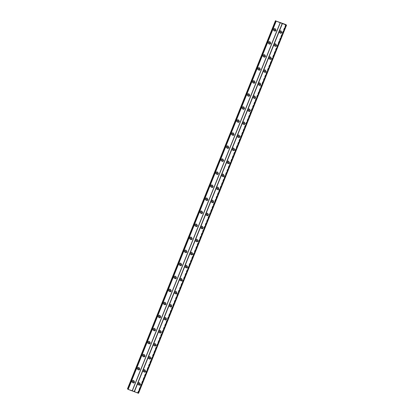 <?xml version="1.0" encoding="UTF-8"?>
<svg xmlns="http://www.w3.org/2000/svg" width="414" height="414" viewBox="0 0 414 414"><rect width="100%" height="100%" fill="white"/><g stroke="black" fill="none" stroke-linecap="round" stroke-linejoin="round"><path stroke-width="0.31" stroke-dasharray="2.07 1.55" d="M138.783 384.72A0.792 0.771 -46.5 0 1 138.462 383.768A0.792 0.771 -46.5 0 1 139.844 383.597M140.061 384.176A1.325 1.283 133.5 0 0 139.766 382.764A1.325 1.283 133.5 0 0 137.65 383.271A1.325 1.283 133.5 0 0 137.945 384.684A1.325 1.283 133.5 0 0 140.061 384.176A1.325 1.283 133.5 0 0 139.766 382.764A1.325 1.283 133.5 0 0 137.65 383.271A1.325 1.283 133.5 0 0 137.945 384.684A1.325 1.283 133.5 0 0 140.061 384.176M144.02 371.684A0.792 0.771 -46.5 0 1 143.705 370.732A0.792 0.771 -46.5 0 1 145.086 370.566M145.298 371.146A1.325 1.283 133.5 0 0 145.003 369.733A1.325 1.283 133.5 0 0 142.887 370.235A1.325 1.283 133.5 0 0 143.187 371.653A1.325 1.283 133.5 0 0 145.298 371.146A1.325 1.283 133.5 0 0 145.003 369.733A1.325 1.283 133.5 0 0 142.887 370.235A1.325 1.283 133.5 0 0 143.182 371.648A1.325 1.283 133.5 0 0 145.298 371.146M149.257 358.653A0.792 0.771 -46.5 0 1 148.942 357.701A0.792 0.771 -46.5 0 1 150.323 357.53M150.541 358.115A1.325 1.283 133.5 0 0 150.246 356.702A1.325 1.283 133.5 0 0 148.129 357.204A1.325 1.283 133.5 0 0 148.424 358.617A1.325 1.283 133.5 0 0 150.541 358.115A1.325 1.283 133.5 0 0 150.241 356.697A1.325 1.283 133.5 0 0 148.129 357.204A1.325 1.283 133.5 0 0 148.424 358.617A1.325 1.283 133.5 0 0 150.536 358.115M154.5 345.623A0.792 0.771 -46.5 0 1 154.179 344.671A0.792 0.771 -46.5 0 1 155.56 344.5M155.778 345.085A1.325 1.283 133.5 0 0 155.483 343.667A1.325 1.283 133.5 0 0 153.366 344.174A1.325 1.283 133.5 0 0 153.661 345.586A1.325 1.283 133.5 0 0 155.778 345.085M155.778 345.079A1.325 1.283 133.5 0 0 155.483 343.667A1.325 1.283 133.5 0 0 153.366 344.174A1.325 1.283 133.5 0 0 153.661 345.586A1.325 1.283 133.5 0 0 155.778 345.079M159.737 332.592A0.792 0.771 -46.5 0 1 159.421 331.64A0.792 0.771 -46.5 0 1 160.803 331.469M161.015 332.049A1.325 1.283 133.5 0 0 160.72 330.636A1.325 1.283 133.5 0 0 158.603 331.143A1.325 1.283 133.5 0 0 158.898 332.556A1.325 1.283 133.5 0 0 161.015 332.049A1.325 1.283 133.5 0 0 160.72 330.636A1.325 1.283 133.5 0 0 158.603 331.143A1.325 1.283 133.5 0 0 158.898 332.556A1.325 1.283 133.5 0 0 161.015 332.049M164.974 319.561A0.792 0.771 -46.5 0 1 164.658 318.604A0.792 0.771 -46.5 0 1 166.04 318.438M166.257 319.018A1.325 1.283 133.5 0 0 165.957 317.605A1.325 1.283 133.5 0 0 163.846 318.112A1.325 1.283 133.5 0 0 164.141 319.525A1.325 1.283 133.5 0 0 166.257 319.018A1.325 1.283 133.5 0 0 165.957 317.605A1.325 1.283 133.5 0 0 163.846 318.107A1.325 1.283 133.5 0 0 164.141 319.525A1.325 1.283 133.5 0 0 166.252 319.018M170.216 306.526A0.792 0.771 -46.5 0 1 169.895 305.573A0.792 0.771 -46.5 0 1 171.277 305.408M171.494 305.987A1.325 1.283 133.5 0 0 171.199 304.575A1.325 1.283 133.5 0 0 169.083 305.077A1.325 1.283 133.5 0 0 169.378 306.489A1.325 1.283 133.5 0 0 171.494 305.987A1.325 1.283 133.5 0 0 171.199 304.575A1.325 1.283 133.5 0 0 169.083 305.077A1.325 1.283 133.5 0 0 169.378 306.489A1.325 1.283 133.5 0 0 171.494 305.987M175.453 293.495A0.792 0.771 -46.5 0 1 175.138 292.543A0.792 0.771 -46.5 0 1 176.519 292.372M176.731 292.957A1.325 1.283 133.5 0 0 176.436 291.539A1.325 1.283 133.5 0 0 174.32 292.046A1.325 1.283 133.5 0 0 174.615 293.459A1.325 1.283 133.5 0 0 176.731 292.957A1.325 1.283 133.5 0 0 176.436 291.539A1.325 1.283 133.5 0 0 174.32 292.046A1.325 1.283 133.5 0 0 174.615 293.459A1.325 1.283 133.5 0 0 176.731 292.957M180.69 280.464A0.792 0.771 -46.5 0 1 180.375 279.512A0.792 0.771 -46.5 0 1 181.756 279.341M181.969 279.921A1.325 1.283 133.5 0 0 181.674 278.508A1.325 1.283 133.5 0 0 179.562 279.015A1.325 1.283 133.5 0 0 179.857 280.428A1.325 1.283 133.5 0 0 181.969 279.921A1.325 1.283 133.5 0 0 181.674 278.508A1.325 1.283 133.5 0 0 179.562 279.015A1.325 1.283 133.5 0 0 179.857 280.428A1.325 1.283 133.5 0 0 181.969 279.921M185.933 267.434A0.792 0.771 -46.5 0 1 185.612 266.481A0.792 0.771 -46.5 0 1 186.993 266.311M187.211 266.89A1.325 1.283 133.5 0 0 186.916 265.477A1.325 1.283 133.5 0 0 184.799 265.985A1.325 1.283 133.5 0 0 185.094 267.397A1.325 1.283 133.5 0 0 187.211 266.89A1.325 1.283 133.5 0 0 186.916 265.477A1.325 1.283 133.5 0 0 184.799 265.985A1.325 1.283 133.5 0 0 185.094 267.397A1.325 1.283 133.5 0 0 187.211 266.89M191.17 254.398A0.792 0.771 -46.5 0 1 190.854 253.446A0.792 0.771 -46.5 0 1 192.231 253.28M192.448 253.86A1.325 1.283 133.5 0 0 192.153 252.447A1.325 1.283 133.5 0 0 190.036 252.949A1.325 1.283 133.5 0 0 190.331 254.367A1.325 1.283 133.5 0 0 192.448 253.86A1.325 1.283 133.5 0 0 192.153 252.447A1.325 1.283 133.5 0 0 190.036 252.949A1.325 1.283 133.5 0 0 190.331 254.362A1.325 1.283 133.5 0 0 192.448 253.86M196.407 241.367A0.792 0.771 -46.5 0 1 196.091 240.415A0.792 0.771 -46.5 0 1 197.473 240.244M197.685 240.829A1.325 1.283 133.5 0 0 197.39 239.416A1.325 1.283 133.5 0 0 195.279 239.918A1.325 1.283 133.5 0 0 195.574 241.331A1.325 1.283 133.5 0 0 197.685 240.829A1.325 1.283 133.5 0 0 197.39 239.411A1.325 1.283 133.5 0 0 195.279 239.918A1.325 1.283 133.5 0 0 195.574 241.331A1.325 1.283 133.5 0 0 197.685 240.829M201.644 228.337A0.792 0.771 -46.5 0 1 201.328 227.384A0.792 0.771 -46.5 0 1 202.71 227.214M202.927 227.798A1.325 1.283 133.5 0 0 202.632 226.38A1.325 1.283 133.5 0 0 200.516 226.888A1.325 1.283 133.5 0 0 200.811 228.3A1.325 1.283 133.5 0 0 202.927 227.798A1.325 1.283 133.5 0 0 202.632 226.38A1.325 1.283 133.5 0 0 200.516 226.888A1.325 1.283 133.5 0 0 200.811 228.3A1.325 1.283 133.5 0 0 202.927 227.793M206.886 215.306A0.792 0.771 -46.5 0 1 206.57 214.354A0.792 0.771 -46.5 0 1 207.947 214.183M208.164 214.762A1.325 1.283 133.5 0 0 207.869 213.35A1.325 1.283 133.5 0 0 205.753 213.857A1.325 1.283 133.5 0 0 206.048 215.27A1.325 1.283 133.5 0 0 208.164 214.762A1.325 1.283 133.5 0 0 207.869 213.35A1.325 1.283 133.5 0 0 205.753 213.857A1.325 1.283 133.5 0 0 206.048 215.27A1.325 1.283 133.5 0 0 208.164 214.762M212.123 202.275A0.792 0.771 -46.5 0 1 211.808 201.318A0.792 0.771 -46.5 0 1 213.189 201.152M213.401 201.732A1.325 1.283 133.5 0 0 213.106 200.319A1.325 1.283 133.5 0 0 210.995 200.826A1.325 1.283 133.5 0 0 211.29 202.239A1.325 1.283 133.5 0 0 213.401 201.732A1.325 1.283 133.5 0 0 213.106 200.319A1.325 1.283 133.5 0 0 210.995 200.821A1.325 1.283 133.5 0 0 211.29 202.239A1.325 1.283 133.5 0 0 213.401 201.732M217.36 189.239A0.792 0.771 -46.5 0 1 217.045 188.287A0.792 0.771 -46.5 0 1 218.426 188.122M218.644 188.701A1.325 1.283 133.5 0 0 218.349 187.288A1.325 1.283 133.5 0 0 216.232 187.79A1.325 1.283 133.5 0 0 216.527 189.203A1.325 1.283 133.5 0 0 218.644 188.701A1.325 1.283 133.5 0 0 218.349 187.288A1.325 1.283 133.5 0 0 216.232 187.79A1.325 1.283 133.5 0 0 216.527 189.203A1.325 1.283 133.5 0 0 218.644 188.701M222.603 176.209A0.792 0.771 -46.5 0 1 222.287 175.257A0.792 0.771 -46.5 0 1 223.663 175.086M223.881 175.671A1.325 1.283 133.5 0 0 223.586 174.253A1.325 1.283 133.5 0 0 221.469 174.76A1.325 1.283 133.5 0 0 221.764 176.173A1.325 1.283 133.5 0 0 223.881 175.671A1.325 1.283 133.5 0 0 223.586 174.253A1.325 1.283 133.5 0 0 221.469 174.76A1.325 1.283 133.5 0 0 221.764 176.173A1.325 1.283 133.5 0 0 223.881 175.671M227.84 163.178A0.792 0.771 -46.5 0 1 227.524 162.226A0.792 0.771 -46.5 0 1 228.906 162.055M229.118 162.635A1.325 1.283 133.5 0 0 228.823 161.222A1.325 1.283 133.5 0 0 226.712 161.729A1.325 1.283 133.5 0 0 227.007 163.142A1.325 1.283 133.5 0 0 229.118 162.635A1.325 1.283 133.5 0 0 228.823 161.222A1.325 1.283 133.5 0 0 226.706 161.729A1.325 1.283 133.5 0 0 227.001 163.142A1.325 1.283 133.5 0 0 229.118 162.635M233.077 150.147A0.792 0.771 -46.5 0 1 232.761 149.195A0.792 0.771 -46.5 0 1 234.143 149.024M234.36 149.604A1.325 1.283 133.5 0 0 234.065 148.191A1.325 1.283 133.5 0 0 231.949 148.698A1.325 1.283 133.5 0 0 232.244 150.111A1.325 1.283 133.5 0 0 234.36 149.604A1.325 1.283 133.5 0 0 234.065 148.191A1.325 1.283 133.5 0 0 231.949 148.698A1.325 1.283 133.5 0 0 232.244 150.111A1.325 1.283 133.5 0 0 234.36 149.604M238.319 137.112A0.792 0.771 -46.5 0 1 238.003 136.159A0.792 0.771 -46.5 0 1 239.38 135.994M239.597 136.573A1.325 1.283 133.5 0 0 239.302 135.161A1.325 1.283 133.5 0 0 237.186 135.663A1.325 1.283 133.5 0 0 237.481 137.081A1.325 1.283 133.5 0 0 239.597 136.573A1.325 1.283 133.5 0 0 239.302 135.161A1.325 1.283 133.5 0 0 237.186 135.663A1.325 1.283 133.5 0 0 237.481 137.075A1.325 1.283 133.5 0 0 239.597 136.573M243.556 124.081A0.792 0.771 -46.5 0 1 243.241 123.129A0.792 0.771 -46.5 0 1 244.622 122.958M244.834 123.543A1.325 1.283 133.5 0 0 244.539 122.13A1.325 1.283 133.5 0 0 242.428 122.632A1.325 1.283 133.5 0 0 242.723 124.045A1.325 1.283 133.5 0 0 244.834 123.543A1.325 1.283 133.5 0 0 244.539 122.125A1.325 1.283 133.5 0 0 242.423 122.632A1.325 1.283 133.5 0 0 242.718 124.045A1.325 1.283 133.5 0 0 244.834 123.543M248.793 111.05A0.792 0.771 -46.5 0 1 248.478 110.098A0.792 0.771 -46.5 0 1 249.859 109.927M250.077 110.512A1.325 1.283 133.5 0 0 249.782 109.094A1.325 1.283 133.5 0 0 247.665 109.601A1.325 1.283 133.5 0 0 247.96 111.014A1.325 1.283 133.5 0 0 250.077 110.512A1.325 1.283 133.5 0 0 249.777 109.094A1.325 1.283 133.5 0 0 247.665 109.601A1.325 1.283 133.5 0 0 247.96 111.014A1.325 1.283 133.5 0 0 250.072 110.507M254.036 98.02A0.792 0.771 -46.5 0 1 253.715 97.067A0.792 0.771 -46.5 0 1 255.096 96.897M255.314 97.476A1.325 1.283 133.5 0 0 255.019 96.064A1.325 1.283 133.5 0 0 252.902 96.571A1.325 1.283 133.5 0 0 253.197 97.983A1.325 1.283 133.5 0 0 255.314 97.476A1.325 1.283 133.5 0 0 255.019 96.064A1.325 1.283 133.5 0 0 252.902 96.571A1.325 1.283 133.5 0 0 253.197 97.983A1.325 1.283 133.5 0 0 255.314 97.476M259.273 84.989A0.792 0.771 -46.5 0 1 258.957 84.032A0.792 0.771 -46.5 0 1 260.339 83.866M260.551 84.446A1.325 1.283 133.5 0 0 260.256 83.033A1.325 1.283 133.5 0 0 258.145 83.54A1.325 1.283 133.5 0 0 258.439 84.953A1.325 1.283 133.5 0 0 260.551 84.446A1.325 1.283 133.5 0 0 260.256 83.033A1.325 1.283 133.5 0 0 258.139 83.535A1.325 1.283 133.5 0 0 258.434 84.953A1.325 1.283 133.5 0 0 260.551 84.446M264.51 71.953A0.792 0.771 -46.5 0 1 264.194 71.001A0.792 0.771 -46.5 0 1 265.576 70.835M265.793 71.415A1.325 1.283 133.5 0 0 265.498 70.002A1.325 1.283 133.5 0 0 263.382 70.504A1.325 1.283 133.5 0 0 263.677 71.917A1.325 1.283 133.5 0 0 265.793 71.415A1.325 1.283 133.5 0 0 265.493 70.002A1.325 1.283 133.5 0 0 263.382 70.504A1.325 1.283 133.5 0 0 263.677 71.917A1.325 1.283 133.5 0 0 265.788 71.415M269.752 58.923A0.792 0.771 -46.5 0 1 269.431 57.97A0.792 0.771 -46.5 0 1 270.813 57.8M271.03 58.384A1.325 1.283 133.5 0 0 270.735 56.966A1.325 1.283 133.5 0 0 268.619 57.474A1.325 1.283 133.5 0 0 268.914 58.886A1.325 1.283 133.5 0 0 271.03 58.384A1.325 1.283 133.5 0 0 270.735 56.966A1.325 1.283 133.5 0 0 268.619 57.474A1.325 1.283 133.5 0 0 268.914 58.886A1.325 1.283 133.5 0 0 271.03 58.384M274.989 45.892A0.792 0.771 -46.5 0 1 274.673 44.94A0.792 0.771 -46.5 0 1 276.055 44.769M276.267 45.349A1.325 1.283 133.5 0 0 275.972 43.936A1.325 1.283 133.5 0 0 273.856 44.443A1.325 1.283 133.5 0 0 274.151 45.856A1.325 1.283 133.5 0 0 276.267 45.349A1.325 1.283 133.5 0 0 275.972 43.936A1.325 1.283 133.5 0 0 273.856 44.443A1.325 1.283 133.5 0 0 274.151 45.856A1.325 1.283 133.5 0 0 276.267 45.349M280.226 32.861A0.792 0.771 -46.5 0 1 279.911 31.909A0.792 0.771 -46.5 0 1 281.292 31.738M281.51 32.318A1.325 1.283 133.5 0 0 281.215 30.905A1.325 1.283 133.5 0 0 279.098 31.412A1.325 1.283 133.5 0 0 279.393 32.825A1.325 1.283 133.5 0 0 281.51 32.318M281.504 32.318A1.325 1.283 133.5 0 0 281.209 30.905A1.325 1.283 133.5 0 0 279.098 31.412A1.325 1.283 133.5 0 0 279.393 32.825A1.325 1.283 133.5 0 0 281.504 32.318M132.998 382.536A0.792 0.771 -46.5 0 1 132.682 381.584A0.792 0.771 -46.5 0 1 134.064 381.413M134.276 381.998A1.325 1.283 133.5 0 0 133.981 380.585A1.325 1.283 133.5 0 0 131.864 381.087A1.325 1.283 133.5 0 0 132.159 382.5A1.325 1.283 133.5 0 0 134.276 381.998A1.325 1.283 133.5 0 0 133.981 380.58A1.325 1.283 133.5 0 0 131.864 381.087A1.325 1.283 133.5 0 0 132.159 382.5A1.325 1.283 133.5 0 0 134.276 381.998M138.235 369.505A0.792 0.771 -46.5 0 1 137.919 368.553A0.792 0.771 -46.5 0 1 139.301 368.382M139.513 368.967A1.325 1.283 133.5 0 0 139.218 367.549A1.325 1.283 133.5 0 0 137.106 368.056A1.325 1.283 133.5 0 0 137.401 369.469A1.325 1.283 133.5 0 0 139.513 368.967M139.513 368.962A1.325 1.283 133.5 0 0 139.218 367.549A1.325 1.283 133.5 0 0 137.106 368.056A1.325 1.283 133.5 0 0 137.401 369.469A1.325 1.283 133.5 0 0 139.513 368.962M143.477 356.475A0.792 0.771 -46.5 0 1 143.156 355.522A0.792 0.771 -46.5 0 1 144.538 355.352M144.755 355.931A1.325 1.283 133.5 0 0 144.46 354.519A1.325 1.283 133.5 0 0 142.344 355.026A1.325 1.283 133.5 0 0 142.639 356.438A1.325 1.283 133.5 0 0 144.755 355.931A1.325 1.283 133.5 0 0 144.46 354.519A1.325 1.283 133.5 0 0 142.344 355.026A1.325 1.283 133.5 0 0 142.639 356.438A1.325 1.283 133.5 0 0 144.755 355.931M148.714 343.444A0.792 0.771 -46.5 0 1 148.398 342.492A0.792 0.771 -46.5 0 1 149.775 342.321M149.992 342.901A1.325 1.283 133.5 0 0 149.697 341.488A1.325 1.283 133.5 0 0 147.581 341.995A1.325 1.283 133.5 0 0 147.876 343.408A1.325 1.283 133.5 0 0 149.992 342.901A1.325 1.283 133.5 0 0 149.697 341.488A1.325 1.283 133.5 0 0 147.581 341.99A1.325 1.283 133.5 0 0 147.876 343.408A1.325 1.283 133.5 0 0 149.992 342.901M153.951 330.408A0.792 0.771 -46.5 0 1 153.635 329.456A0.792 0.771 -46.5 0 1 155.017 329.29M155.229 329.87A1.325 1.283 133.5 0 0 154.934 328.457A1.325 1.283 133.5 0 0 152.823 328.959A1.325 1.283 133.5 0 0 153.118 330.377A1.325 1.283 133.5 0 0 155.229 329.87A1.325 1.283 133.5 0 0 154.934 328.457A1.325 1.283 133.5 0 0 152.823 328.959A1.325 1.283 133.5 0 0 153.118 330.372A1.325 1.283 133.5 0 0 155.229 329.87M159.188 317.378A0.792 0.771 -46.5 0 1 158.872 316.425A0.792 0.771 -46.5 0 1 160.254 316.255M160.472 316.839A1.325 1.283 133.5 0 0 160.177 315.427A1.325 1.283 133.5 0 0 158.06 315.929A1.325 1.283 133.5 0 0 158.355 317.341A1.325 1.283 133.5 0 0 160.472 316.839A1.325 1.283 133.5 0 0 160.177 315.421A1.325 1.283 133.5 0 0 158.06 315.929A1.325 1.283 133.5 0 0 158.355 317.341A1.325 1.283 133.5 0 0 160.472 316.839M164.43 304.347A0.792 0.771 -46.5 0 1 164.115 303.395A0.792 0.771 -46.5 0 1 165.491 303.224M165.709 303.804A1.325 1.283 133.5 0 0 165.414 302.391A1.325 1.283 133.5 0 0 163.297 302.898A1.325 1.283 133.5 0 0 163.592 304.311A1.325 1.283 133.5 0 0 165.709 303.804A1.325 1.283 133.5 0 0 165.414 302.391A1.325 1.283 133.5 0 0 163.297 302.898A1.325 1.283 133.5 0 0 163.592 304.311A1.325 1.283 133.5 0 0 165.709 303.804M169.668 291.316A0.792 0.771 -46.5 0 1 169.352 290.364A0.792 0.771 -46.5 0 1 170.734 290.193M170.946 290.773A1.325 1.283 133.5 0 0 170.651 289.36A1.325 1.283 133.5 0 0 168.539 289.867A1.325 1.283 133.5 0 0 168.834 291.28A1.325 1.283 133.5 0 0 170.946 290.773A1.325 1.283 133.5 0 0 170.651 289.36A1.325 1.283 133.5 0 0 168.539 289.867A1.325 1.283 133.5 0 0 168.834 291.28A1.325 1.283 133.5 0 0 170.946 290.773M174.905 278.286A0.792 0.771 -46.5 0 1 174.589 277.328A0.792 0.771 -46.5 0 1 175.971 277.163M176.188 277.742A1.325 1.283 133.5 0 0 175.893 276.329A1.325 1.283 133.5 0 0 173.776 276.831A1.325 1.283 133.5 0 0 174.071 278.249A1.325 1.283 133.5 0 0 176.188 277.742A1.325 1.283 133.5 0 0 175.893 276.329A1.325 1.283 133.5 0 0 173.776 276.831A1.325 1.283 133.5 0 0 174.071 278.249A1.325 1.283 133.5 0 0 176.188 277.742M180.147 265.25A0.792 0.771 -46.5 0 1 179.831 264.298A0.792 0.771 -46.5 0 1 181.208 264.127M181.425 264.712A1.325 1.283 133.5 0 0 181.13 263.299A1.325 1.283 133.5 0 0 179.014 263.801A1.325 1.283 133.5 0 0 179.309 265.214A1.325 1.283 133.5 0 0 181.425 264.712A1.325 1.283 133.5 0 0 181.13 263.294A1.325 1.283 133.5 0 0 179.014 263.801A1.325 1.283 133.5 0 0 179.309 265.214A1.325 1.283 133.5 0 0 181.425 264.712M185.384 252.219A0.792 0.771 -46.5 0 1 185.068 251.267A0.792 0.771 -46.5 0 1 186.45 251.096M186.662 251.681A1.325 1.283 133.5 0 0 186.367 250.263A1.325 1.283 133.5 0 0 184.256 250.77A1.325 1.283 133.5 0 0 184.551 252.183A1.325 1.283 133.5 0 0 186.662 251.681A1.325 1.283 133.5 0 0 186.367 250.263A1.325 1.283 133.5 0 0 184.251 250.77A1.325 1.283 133.5 0 0 184.546 252.183A1.325 1.283 133.5 0 0 186.662 251.676M190.621 239.188A0.792 0.771 -46.5 0 1 190.305 238.236A0.792 0.771 -46.5 0 1 191.687 238.066M191.905 238.645A1.325 1.283 133.5 0 0 191.61 237.232A1.325 1.283 133.5 0 0 189.493 237.739A1.325 1.283 133.5 0 0 189.788 239.152A1.325 1.283 133.5 0 0 191.905 238.645A1.325 1.283 133.5 0 0 191.61 237.232A1.325 1.283 133.5 0 0 189.493 237.739A1.325 1.283 133.5 0 0 189.788 239.152A1.325 1.283 133.5 0 0 191.905 238.645M195.863 226.158A0.792 0.771 -46.5 0 1 195.548 225.206A0.792 0.771 -46.5 0 1 196.924 225.035M197.142 225.614A1.325 1.283 133.5 0 0 196.847 224.202A1.325 1.283 133.5 0 0 194.73 224.709A1.325 1.283 133.5 0 0 195.025 226.122A1.325 1.283 133.5 0 0 197.142 225.614A1.325 1.283 133.5 0 0 196.847 224.202A1.325 1.283 133.5 0 0 194.73 224.704A1.325 1.283 133.5 0 0 195.025 226.122A1.325 1.283 133.5 0 0 197.142 225.614M201.1 213.122A0.792 0.771 -46.5 0 1 200.785 212.17A0.792 0.771 -46.5 0 1 202.167 212.004M202.379 212.584A1.325 1.283 133.5 0 0 202.084 211.171A1.325 1.283 133.5 0 0 199.972 211.673A1.325 1.283 133.5 0 0 200.267 213.091A1.325 1.283 133.5 0 0 202.379 212.584A1.325 1.283 133.5 0 0 202.084 211.171A1.325 1.283 133.5 0 0 199.967 211.673A1.325 1.283 133.5 0 0 200.262 213.086A1.325 1.283 133.5 0 0 202.379 212.584M206.338 200.091A0.792 0.771 -46.5 0 1 206.022 199.139A0.792 0.771 -46.5 0 1 207.404 198.968M207.621 199.553A1.325 1.283 133.5 0 0 207.326 198.14A1.325 1.283 133.5 0 0 205.209 198.642A1.325 1.283 133.5 0 0 205.504 200.055A1.325 1.283 133.5 0 0 207.621 199.553A1.325 1.283 133.5 0 0 207.321 198.135A1.325 1.283 133.5 0 0 205.209 198.642A1.325 1.283 133.5 0 0 205.504 200.055A1.325 1.283 133.5 0 0 207.616 199.553M211.58 187.061A0.792 0.771 -46.5 0 1 211.259 186.109A0.792 0.771 -46.5 0 1 212.641 185.938M212.858 186.517A1.325 1.283 133.5 0 0 212.563 185.105A1.325 1.283 133.5 0 0 210.447 185.612A1.325 1.283 133.5 0 0 210.742 187.024A1.325 1.283 133.5 0 0 212.858 186.517A1.325 1.283 133.5 0 0 212.563 185.105A1.325 1.283 133.5 0 0 210.447 185.612A1.325 1.283 133.5 0 0 210.742 187.024A1.325 1.283 133.5 0 0 212.858 186.517M216.817 174.03A0.792 0.771 -46.5 0 1 216.501 173.078A0.792 0.771 -46.5 0 1 217.883 172.907M218.095 173.487A1.325 1.283 133.5 0 0 217.8 172.074A1.325 1.283 133.5 0 0 215.689 172.581A1.325 1.283 133.5 0 0 215.984 173.994A1.325 1.283 133.5 0 0 218.095 173.487A1.325 1.283 133.5 0 0 217.8 172.074A1.325 1.283 133.5 0 0 215.684 172.581A1.325 1.283 133.5 0 0 215.979 173.994A1.325 1.283 133.5 0 0 218.095 173.487M222.054 160.999A0.792 0.771 -46.5 0 1 221.738 160.042A0.792 0.771 -46.5 0 1 223.12 159.876M223.337 160.456A1.325 1.283 133.5 0 0 223.042 159.043A1.325 1.283 133.5 0 0 220.926 159.545A1.325 1.283 133.5 0 0 221.221 160.963A1.325 1.283 133.5 0 0 223.337 160.456A1.325 1.283 133.5 0 0 223.037 159.043A1.325 1.283 133.5 0 0 220.926 159.545A1.325 1.283 133.5 0 0 221.221 160.963A1.325 1.283 133.5 0 0 223.332 160.456M227.296 147.964A0.792 0.771 -46.5 0 1 226.975 147.011A0.792 0.771 -46.5 0 1 228.357 146.841M228.575 147.425A1.325 1.283 133.5 0 0 228.28 146.013A1.325 1.283 133.5 0 0 226.163 146.515A1.325 1.283 133.5 0 0 226.458 147.927A1.325 1.283 133.5 0 0 228.575 147.425A1.325 1.283 133.5 0 0 228.28 146.013A1.325 1.283 133.5 0 0 226.163 146.515A1.325 1.283 133.5 0 0 226.458 147.927A1.325 1.283 133.5 0 0 228.575 147.425M232.533 134.933A0.792 0.771 -46.5 0 1 232.218 133.981A0.792 0.771 -46.5 0 1 233.599 133.81M233.812 134.395A1.325 1.283 133.5 0 0 233.517 132.977A1.325 1.283 133.5 0 0 231.4 133.484A1.325 1.283 133.5 0 0 231.695 134.897A1.325 1.283 133.5 0 0 233.812 134.395A1.325 1.283 133.5 0 0 233.517 132.977A1.325 1.283 133.5 0 0 231.4 133.484A1.325 1.283 133.5 0 0 231.695 134.897A1.325 1.283 133.5 0 0 233.812 134.39M237.771 121.902A0.792 0.771 -46.5 0 1 237.455 120.95A0.792 0.771 -46.5 0 1 238.837 120.779M239.054 121.359A1.325 1.283 133.5 0 0 238.759 119.946A1.325 1.283 133.5 0 0 236.642 120.453A1.325 1.283 133.5 0 0 236.937 121.866A1.325 1.283 133.5 0 0 239.054 121.359A1.325 1.283 133.5 0 0 238.754 119.946A1.325 1.283 133.5 0 0 236.642 120.453A1.325 1.283 133.5 0 0 236.937 121.866A1.325 1.283 133.5 0 0 239.049 121.359M243.013 108.872A0.792 0.771 -46.5 0 1 242.692 107.919A0.792 0.771 -46.5 0 1 244.074 107.749M244.291 108.328A1.325 1.283 133.5 0 0 243.996 106.915A1.325 1.283 133.5 0 0 241.879 107.423A1.325 1.283 133.5 0 0 242.174 108.835A1.325 1.283 133.5 0 0 244.291 108.328A1.325 1.283 133.5 0 0 243.996 106.915A1.325 1.283 133.5 0 0 241.879 107.417A1.325 1.283 133.5 0 0 242.174 108.835A1.325 1.283 133.5 0 0 244.291 108.328M248.25 95.836A0.792 0.771 -46.5 0 1 247.934 94.884A0.792 0.771 -46.5 0 1 249.316 94.718M249.528 95.298A1.325 1.283 133.5 0 0 249.233 93.885A1.325 1.283 133.5 0 0 247.117 94.387A1.325 1.283 133.5 0 0 247.412 95.805A1.325 1.283 133.5 0 0 249.528 95.298A1.325 1.283 133.5 0 0 249.233 93.885A1.325 1.283 133.5 0 0 247.117 94.387A1.325 1.283 133.5 0 0 247.412 95.8A1.325 1.283 133.5 0 0 249.528 95.298M253.487 82.805A0.792 0.771 -46.5 0 1 253.171 81.853A0.792 0.771 -46.5 0 1 254.553 81.682M254.765 82.267A1.325 1.283 133.5 0 0 254.47 80.854A1.325 1.283 133.5 0 0 252.359 81.356A1.325 1.283 133.5 0 0 252.654 82.769A1.325 1.283 133.5 0 0 254.765 82.267A1.325 1.283 133.5 0 0 254.47 80.849A1.325 1.283 133.5 0 0 252.359 81.356A1.325 1.283 133.5 0 0 252.654 82.769A1.325 1.283 133.5 0 0 254.765 82.267M258.729 69.775A0.792 0.771 -46.5 0 1 258.408 68.822A0.792 0.771 -46.5 0 1 259.79 68.652M260.008 69.231A1.325 1.283 133.5 0 0 259.713 67.818A1.325 1.283 133.5 0 0 257.596 68.326A1.325 1.283 133.5 0 0 257.891 69.738A1.325 1.283 133.5 0 0 260.008 69.231A1.325 1.283 133.5 0 0 259.713 67.818A1.325 1.283 133.5 0 0 257.596 68.326A1.325 1.283 133.5 0 0 257.891 69.738A1.325 1.283 133.5 0 0 260.008 69.231M263.966 56.744A0.792 0.771 -46.5 0 1 263.651 55.792A0.792 0.771 -46.5 0 1 265.027 55.621M265.245 56.2A1.325 1.283 133.5 0 0 264.95 54.788A1.325 1.283 133.5 0 0 262.833 55.295A1.325 1.283 133.5 0 0 263.128 56.708A1.325 1.283 133.5 0 0 265.245 56.2A1.325 1.283 133.5 0 0 264.95 54.788A1.325 1.283 133.5 0 0 262.833 55.295A1.325 1.283 133.5 0 0 263.128 56.708A1.325 1.283 133.5 0 0 265.245 56.2M269.204 43.713A0.792 0.771 -46.5 0 1 268.888 42.756A0.792 0.771 -46.5 0 1 270.27 42.59M270.482 43.17A1.325 1.283 133.5 0 0 270.187 41.757A1.325 1.283 133.5 0 0 268.075 42.259A1.325 1.283 133.5 0 0 268.37 43.677A1.325 1.283 133.5 0 0 270.482 43.17A1.325 1.283 133.5 0 0 270.187 41.757A1.325 1.283 133.5 0 0 268.075 42.259A1.325 1.283 133.5 0 0 268.37 43.677A1.325 1.283 133.5 0 0 270.482 43.17M274.441 30.677A0.792 0.771 -46.5 0 1 274.125 29.725A0.792 0.771 -46.5 0 1 275.507 29.554M275.724 30.139A1.325 1.283 133.5 0 0 275.429 28.726A1.325 1.283 133.5 0 0 273.312 29.228A1.325 1.283 133.5 0 0 273.607 30.641A1.325 1.283 133.5 0 0 275.724 30.139A1.325 1.283 133.5 0 0 275.429 28.726A1.325 1.283 133.5 0 0 273.312 29.228A1.325 1.283 133.5 0 0 273.607 30.641A1.325 1.283 133.5 0 0 275.724 30.139M273.644 29.544A1.325 1.283 -46.5 0 1 275.76 29.037A1.325 1.283 -46.5 0 1 276.055 30.455A1.325 1.283 -46.5 0 1 273.939 30.957A1.325 1.283 -46.5 0 1 273.644 29.544M273.344 29.259A1.325 1.283 -46.5 0 1 275.46 28.752A1.325 1.283 -46.5 0 1 275.755 30.17A1.325 1.283 -46.5 0 1 273.638 30.672A1.325 1.283 -46.5 0 1 273.344 29.259M268.407 42.575A1.325 1.283 -46.5 0 1 270.523 42.073A1.325 1.283 -46.5 0 1 270.818 43.486A1.325 1.283 -46.5 0 1 268.702 43.993A1.325 1.283 -46.5 0 1 268.407 42.575M268.106 42.29A1.325 1.283 -46.5 0 1 270.218 41.788A1.325 1.283 -46.5 0 1 270.513 43.201A1.325 1.283 -46.5 0 1 268.401 43.703A1.325 1.283 -46.5 0 1 268.106 42.29M263.169 55.611A1.325 1.283 -46.5 0 1 265.281 55.103A1.325 1.283 -46.5 0 1 265.576 56.516A1.325 1.283 -46.5 0 1 263.464 57.023A1.325 1.283 -46.5 0 1 263.169 55.611M262.864 55.321A1.325 1.283 -46.5 0 1 264.981 54.819A1.325 1.283 -46.5 0 1 265.276 56.232A1.325 1.283 -46.5 0 1 263.159 56.739A1.325 1.283 -46.5 0 1 262.864 55.321M257.927 68.641A1.325 1.283 -46.5 0 1 260.044 68.134A1.325 1.283 -46.5 0 1 260.339 69.547A1.325 1.283 -46.5 0 1 258.222 70.054A1.325 1.283 -46.5 0 1 257.927 68.641M257.627 68.357A1.325 1.283 -46.5 0 1 259.744 67.849A1.325 1.283 -46.5 0 1 260.039 69.262A1.325 1.283 -46.5 0 1 257.922 69.769A1.325 1.283 -46.5 0 1 257.627 68.357M252.69 81.672A1.325 1.283 -46.5 0 1 254.807 81.165A1.325 1.283 -46.5 0 1 255.102 82.583A1.325 1.283 -46.5 0 1 252.985 83.085A1.325 1.283 -46.5 0 1 252.69 81.672M252.39 81.387A1.325 1.283 -46.5 0 1 254.506 80.88A1.325 1.283 -46.5 0 1 254.801 82.293A1.325 1.283 -46.5 0 1 252.685 82.8A1.325 1.283 -46.5 0 1 252.39 81.387M247.453 94.702A1.325 1.283 -46.5 0 1 249.564 94.201A1.325 1.283 -46.5 0 1 249.859 95.613A1.325 1.283 -46.5 0 1 247.748 96.115A1.325 1.283 -46.5 0 1 247.453 94.702M247.148 94.418A1.325 1.283 -46.5 0 1 249.264 93.911A1.325 1.283 -46.5 0 1 249.559 95.329A1.325 1.283 -46.5 0 1 247.443 95.831A1.325 1.283 -46.5 0 1 247.148 94.418M242.211 107.733A1.325 1.283 -46.5 0 1 244.327 107.231A1.325 1.283 -46.5 0 1 244.622 108.644A1.325 1.283 -46.5 0 1 242.506 109.151A1.325 1.283 -46.5 0 1 242.211 107.733M241.911 107.449A1.325 1.283 -46.5 0 1 244.027 106.947A1.325 1.283 -46.5 0 1 244.322 108.359A1.325 1.283 -46.5 0 1 242.206 108.866A1.325 1.283 -46.5 0 1 241.911 107.449M236.974 120.769A1.325 1.283 -46.5 0 1 239.09 120.262A1.325 1.283 -46.5 0 1 239.385 121.675A1.325 1.283 -46.5 0 1 237.269 122.182A1.325 1.283 -46.5 0 1 236.974 120.769M236.673 120.484A1.325 1.283 -46.5 0 1 238.79 119.977A1.325 1.283 -46.5 0 1 239.085 121.39A1.325 1.283 -46.5 0 1 236.968 121.897A1.325 1.283 -46.5 0 1 236.673 120.484M231.736 133.8A1.325 1.283 -46.5 0 1 233.848 133.292A1.325 1.283 -46.5 0 1 234.143 134.705A1.325 1.283 -46.5 0 1 232.031 135.212A1.325 1.283 -46.5 0 1 231.736 133.8M231.436 133.515A1.325 1.283 -46.5 0 1 233.548 133.008A1.325 1.283 -46.5 0 1 233.843 134.421A1.325 1.283 -46.5 0 1 231.731 134.928A1.325 1.283 -46.5 0 1 231.436 133.515M226.494 146.83A1.325 1.283 -46.5 0 1 228.611 146.323A1.325 1.283 -46.5 0 1 228.906 147.741A1.325 1.283 -46.5 0 1 226.789 148.243A1.325 1.283 -46.5 0 1 226.494 146.83M226.194 146.546A1.325 1.283 -46.5 0 1 228.311 146.038A1.325 1.283 -46.5 0 1 228.606 147.456A1.325 1.283 -46.5 0 1 226.489 147.958A1.325 1.283 -46.5 0 1 226.194 146.546M221.257 159.861A1.325 1.283 -46.5 0 1 223.374 159.359A1.325 1.283 -46.5 0 1 223.669 160.772A1.325 1.283 -46.5 0 1 221.552 161.279A1.325 1.283 -46.5 0 1 221.257 159.861M220.957 159.576A1.325 1.283 -46.5 0 1 223.074 159.074A1.325 1.283 -46.5 0 1 223.369 160.487A1.325 1.283 -46.5 0 1 221.252 160.989A1.325 1.283 -46.5 0 1 220.957 159.576M216.02 172.897A1.325 1.283 -46.5 0 1 218.131 172.39A1.325 1.283 -46.5 0 1 218.426 173.802A1.325 1.283 -46.5 0 1 216.315 174.31A1.325 1.283 -46.5 0 1 216.02 172.897M215.72 172.607A1.325 1.283 -46.5 0 1 217.831 172.105A1.325 1.283 -46.5 0 1 218.126 173.518A1.325 1.283 -46.5 0 1 216.015 174.025A1.325 1.283 -46.5 0 1 215.72 172.607M210.778 185.927A1.325 1.283 -46.5 0 1 212.894 185.42A1.325 1.283 -46.5 0 1 213.189 186.833A1.325 1.283 -46.5 0 1 211.073 187.34A1.325 1.283 -46.5 0 1 210.778 185.927M210.478 185.643A1.325 1.283 -46.5 0 1 212.594 185.136A1.325 1.283 -46.5 0 1 212.889 186.548A1.325 1.283 -46.5 0 1 210.773 187.056A1.325 1.283 -46.5 0 1 210.478 185.643M205.541 198.958A1.325 1.283 -46.5 0 1 207.657 198.451A1.325 1.283 -46.5 0 1 207.952 199.869A1.325 1.283 -46.5 0 1 205.836 200.371A1.325 1.283 -46.5 0 1 205.541 198.958M205.24 198.673A1.325 1.283 -46.5 0 1 207.357 198.166A1.325 1.283 -46.5 0 1 207.652 199.579A1.325 1.283 -46.5 0 1 205.535 200.086A1.325 1.283 -46.5 0 1 205.24 198.673M200.304 211.989A1.325 1.283 -46.5 0 1 202.415 211.487A1.325 1.283 -46.5 0 1 202.71 212.899A1.325 1.283 -46.5 0 1 200.599 213.401A1.325 1.283 -46.5 0 1 200.304 211.989M200.003 211.704A1.325 1.283 -46.5 0 1 202.115 211.197A1.325 1.283 -46.5 0 1 202.41 212.615A1.325 1.283 -46.5 0 1 200.298 213.117A1.325 1.283 -46.5 0 1 200.003 211.704M195.061 225.019A1.325 1.283 -46.5 0 1 197.178 224.517A1.325 1.283 -46.5 0 1 197.473 225.93A1.325 1.283 -46.5 0 1 195.356 226.437A1.325 1.283 -46.5 0 1 195.061 225.019M194.761 224.735A1.325 1.283 -46.5 0 1 196.878 224.233A1.325 1.283 -46.5 0 1 197.173 225.646A1.325 1.283 -46.5 0 1 195.056 226.153A1.325 1.283 -46.5 0 1 194.761 224.735M189.824 238.055A1.325 1.283 -46.5 0 1 191.941 237.548A1.325 1.283 -46.5 0 1 192.236 238.961A1.325 1.283 -46.5 0 1 190.119 239.468A1.325 1.283 -46.5 0 1 189.824 238.055M189.524 237.771A1.325 1.283 -46.5 0 1 191.641 237.263A1.325 1.283 -46.5 0 1 191.936 238.676A1.325 1.283 -46.5 0 1 189.819 239.183A1.325 1.283 -46.5 0 1 189.524 237.771M184.587 251.086A1.325 1.283 -46.5 0 1 186.698 250.579A1.325 1.283 -46.5 0 1 186.993 251.991A1.325 1.283 -46.5 0 1 184.882 252.499A1.325 1.283 -46.5 0 1 184.587 251.086M184.287 250.801A1.325 1.283 -46.5 0 1 186.398 250.294A1.325 1.283 -46.5 0 1 186.693 251.707A1.325 1.283 -46.5 0 1 184.582 252.214A1.325 1.283 -46.5 0 1 184.287 250.801M179.345 264.116A1.325 1.283 -46.5 0 1 181.461 263.609A1.325 1.283 -46.5 0 1 181.756 265.027A1.325 1.283 -46.5 0 1 179.64 265.529A1.325 1.283 -46.5 0 1 179.345 264.116M179.045 263.832A1.325 1.283 -46.5 0 1 181.161 263.325A1.325 1.283 -46.5 0 1 181.456 264.743A1.325 1.283 -46.5 0 1 179.34 265.245A1.325 1.283 -46.5 0 1 179.045 263.832M174.108 277.147A1.325 1.283 -46.5 0 1 176.224 276.645A1.325 1.283 -46.5 0 1 176.519 278.058A1.325 1.283 -46.5 0 1 174.403 278.565A1.325 1.283 -46.5 0 1 174.108 277.147M173.808 276.862A1.325 1.283 -46.5 0 1 175.924 276.361A1.325 1.283 -46.5 0 1 176.219 277.773A1.325 1.283 -46.5 0 1 174.103 278.275A1.325 1.283 -46.5 0 1 173.808 276.862M168.871 290.183A1.325 1.283 -46.5 0 1 170.987 289.676A1.325 1.283 -46.5 0 1 171.282 291.089A1.325 1.283 -46.5 0 1 169.166 291.596A1.325 1.283 -46.5 0 1 168.871 290.183M168.57 289.893A1.325 1.283 -46.5 0 1 170.682 289.391A1.325 1.283 -46.5 0 1 170.977 290.804A1.325 1.283 -46.5 0 1 168.865 291.311A1.325 1.283 -46.5 0 1 168.57 289.893M163.628 303.214A1.325 1.283 -46.5 0 1 165.745 302.706A1.325 1.283 -46.5 0 1 166.04 304.119A1.325 1.283 -46.5 0 1 163.923 304.626A1.325 1.283 -46.5 0 1 163.628 303.214M163.328 302.929A1.325 1.283 -46.5 0 1 165.445 302.422A1.325 1.283 -46.5 0 1 165.74 303.835A1.325 1.283 -46.5 0 1 163.623 304.342A1.325 1.283 -46.5 0 1 163.328 302.929M158.391 316.244A1.325 1.283 -46.5 0 1 160.508 315.737A1.325 1.283 -46.5 0 1 160.803 317.155A1.325 1.283 -46.5 0 1 158.686 317.657A1.325 1.283 -46.5 0 1 158.391 316.244M158.091 315.96A1.325 1.283 -46.5 0 1 160.208 315.452A1.325 1.283 -46.5 0 1 160.503 316.865A1.325 1.283 -46.5 0 1 158.386 317.372A1.325 1.283 -46.5 0 1 158.091 315.96M153.154 329.275A1.325 1.283 -46.5 0 1 155.271 328.773A1.325 1.283 -46.5 0 1 155.566 330.186A1.325 1.283 -46.5 0 1 153.449 330.688A1.325 1.283 -46.5 0 1 153.154 329.275M152.854 328.99A1.325 1.283 -46.5 0 1 154.965 328.483A1.325 1.283 -46.5 0 1 155.26 329.901A1.325 1.283 -46.5 0 1 153.149 330.403A1.325 1.283 -46.5 0 1 152.854 328.99M147.917 342.306A1.325 1.283 -46.5 0 1 150.028 341.804A1.325 1.283 -46.5 0 1 150.323 343.216A1.325 1.283 -46.5 0 1 148.212 343.724A1.325 1.283 -46.5 0 1 147.917 342.306M147.612 342.021A1.325 1.283 -46.5 0 1 149.728 341.519A1.325 1.283 -46.5 0 1 150.023 342.932A1.325 1.283 -46.5 0 1 147.907 343.439A1.325 1.283 -46.5 0 1 147.612 342.021M142.675 355.341A1.325 1.283 -46.5 0 1 144.791 354.834A1.325 1.283 -46.5 0 1 145.086 356.247A1.325 1.283 -46.5 0 1 142.97 356.754A1.325 1.283 -46.5 0 1 142.675 355.341M142.375 355.057A1.325 1.283 -46.5 0 1 144.491 354.55A1.325 1.283 -46.5 0 1 144.786 355.962A1.325 1.283 -46.5 0 1 142.67 356.47A1.325 1.283 -46.5 0 1 142.375 355.057M137.438 368.372A1.325 1.283 -46.5 0 1 139.554 367.865A1.325 1.283 -46.5 0 1 139.849 369.278A1.325 1.283 -46.5 0 1 137.733 369.785A1.325 1.283 -46.5 0 1 137.438 368.372M137.137 368.087A1.325 1.283 -46.5 0 1 139.254 367.58A1.325 1.283 -46.5 0 1 139.549 368.993A1.325 1.283 -46.5 0 1 137.432 369.5A1.325 1.283 -46.5 0 1 137.137 368.087M132.201 381.403A1.325 1.283 -46.5 0 1 134.312 380.896A1.325 1.283 -46.5 0 1 134.607 382.313A1.325 1.283 -46.5 0 1 132.496 382.815A1.325 1.283 -46.5 0 1 132.201 381.403M131.895 381.118A1.325 1.283 -46.5 0 1 134.012 380.611A1.325 1.283 -46.5 0 1 134.307 382.029A1.325 1.283 -46.5 0 1 132.19 382.531A1.325 1.283 -46.5 0 1 131.895 381.118M279.429 31.723A1.325 1.283 -46.5 0 1 281.546 31.221A1.325 1.283 -46.5 0 1 281.841 32.634A1.325 1.283 -46.5 0 1 279.724 33.141A1.325 1.283 -46.5 0 1 279.429 31.723M279.129 31.438A1.325 1.283 -46.5 0 1 281.246 30.936A1.325 1.283 -46.5 0 1 281.541 32.349A1.325 1.283 -46.5 0 1 279.424 32.856A1.325 1.283 -46.5 0 1 279.129 31.438M274.192 44.759A1.325 1.283 -46.5 0 1 276.304 44.251A1.325 1.283 -46.5 0 1 276.599 45.664A1.325 1.283 -46.5 0 1 274.487 46.171A1.325 1.283 -46.5 0 1 274.192 44.759M273.892 44.474A1.325 1.283 -46.5 0 1 276.003 43.967A1.325 1.283 -46.5 0 1 276.298 45.38A1.325 1.283 -46.5 0 1 274.187 45.887A1.325 1.283 -46.5 0 1 273.892 44.474M268.95 57.789A1.325 1.283 -46.5 0 1 271.066 57.282A1.325 1.283 -46.5 0 1 271.361 58.7A1.325 1.283 -46.5 0 1 269.245 59.202A1.325 1.283 -46.5 0 1 268.95 57.789M268.65 57.505A1.325 1.283 -46.5 0 1 270.766 56.997A1.325 1.283 -46.5 0 1 271.061 58.41A1.325 1.283 -46.5 0 1 268.945 58.917A1.325 1.283 -46.5 0 1 268.65 57.505M263.713 70.82A1.325 1.283 -46.5 0 1 265.829 70.318A1.325 1.283 -46.5 0 1 266.124 71.731A1.325 1.283 -46.5 0 1 264.008 72.233A1.325 1.283 -46.5 0 1 263.713 70.82M263.413 70.535A1.325 1.283 -46.5 0 1 265.529 70.028A1.325 1.283 -46.5 0 1 265.824 71.446A1.325 1.283 -46.5 0 1 263.708 71.948A1.325 1.283 -46.5 0 1 263.413 70.535M258.476 83.851A1.325 1.283 -46.5 0 1 260.587 83.349A1.325 1.283 -46.5 0 1 260.882 84.761A1.325 1.283 -46.5 0 1 258.771 85.268A1.325 1.283 -46.5 0 1 258.476 83.851M258.176 83.566A1.325 1.283 -46.5 0 1 260.287 83.064A1.325 1.283 -46.5 0 1 260.582 84.477A1.325 1.283 -46.5 0 1 258.471 84.979A1.325 1.283 -46.5 0 1 258.176 83.566M253.233 96.886A1.325 1.283 -46.5 0 1 255.35 96.379A1.325 1.283 -46.5 0 1 255.645 97.792A1.325 1.283 -46.5 0 1 253.528 98.299A1.325 1.283 -46.5 0 1 253.233 96.886M252.933 96.597A1.325 1.283 -46.5 0 1 255.05 96.095A1.325 1.283 -46.5 0 1 255.345 97.507A1.325 1.283 -46.5 0 1 253.228 98.014A1.325 1.283 -46.5 0 1 252.933 96.597M247.996 109.917A1.325 1.283 -46.5 0 1 250.113 109.41A1.325 1.283 -46.5 0 1 250.408 110.823A1.325 1.283 -46.5 0 1 248.291 111.33A1.325 1.283 -46.5 0 1 247.996 109.917M247.696 109.632A1.325 1.283 -46.5 0 1 249.813 109.125A1.325 1.283 -46.5 0 1 250.108 110.538A1.325 1.283 -46.5 0 1 247.991 111.045A1.325 1.283 -46.5 0 1 247.696 109.632M242.759 122.948A1.325 1.283 -46.5 0 1 244.871 122.44A1.325 1.283 -46.5 0 1 245.166 123.858A1.325 1.283 -46.5 0 1 243.054 124.36A1.325 1.283 -46.5 0 1 242.759 122.948M242.459 122.663A1.325 1.283 -46.5 0 1 244.57 122.156A1.325 1.283 -46.5 0 1 244.865 123.574A1.325 1.283 -46.5 0 1 242.754 124.076A1.325 1.283 -46.5 0 1 242.459 122.663M237.517 135.978A1.325 1.283 -46.5 0 1 239.634 135.476A1.325 1.283 -46.5 0 1 239.929 136.889A1.325 1.283 -46.5 0 1 237.812 137.391A1.325 1.283 -46.5 0 1 237.517 135.978M237.217 135.694A1.325 1.283 -46.5 0 1 239.333 135.192A1.325 1.283 -46.5 0 1 239.628 136.604A1.325 1.283 -46.5 0 1 237.512 137.106A1.325 1.283 -46.5 0 1 237.217 135.694M232.28 149.009A1.325 1.283 -46.5 0 1 234.396 148.507A1.325 1.283 -46.5 0 1 234.691 149.92A1.325 1.283 -46.5 0 1 232.575 150.427A1.325 1.283 -46.5 0 1 232.28 149.009M231.98 148.724A1.325 1.283 -46.5 0 1 234.096 148.222A1.325 1.283 -46.5 0 1 234.391 149.635A1.325 1.283 -46.5 0 1 232.275 150.142A1.325 1.283 -46.5 0 1 231.98 148.724M227.043 162.045A1.325 1.283 -46.5 0 1 229.154 161.538A1.325 1.283 -46.5 0 1 229.449 162.95A1.325 1.283 -46.5 0 1 227.338 163.458A1.325 1.283 -46.5 0 1 227.043 162.045M226.743 161.76A1.325 1.283 -46.5 0 1 228.854 161.253A1.325 1.283 -46.5 0 1 229.149 162.666A1.325 1.283 -46.5 0 1 227.038 163.173A1.325 1.283 -46.5 0 1 226.743 161.76M221.8 175.075A1.325 1.283 -46.5 0 1 223.917 174.568A1.325 1.283 -46.5 0 1 224.212 175.986A1.325 1.283 -46.5 0 1 222.095 176.488A1.325 1.283 -46.5 0 1 221.8 175.075M221.5 174.791A1.325 1.283 -46.5 0 1 223.617 174.284A1.325 1.283 -46.5 0 1 223.912 175.696A1.325 1.283 -46.5 0 1 221.795 176.204A1.325 1.283 -46.5 0 1 221.5 174.791M216.563 188.106A1.325 1.283 -46.5 0 1 218.68 187.604A1.325 1.283 -46.5 0 1 218.975 189.017A1.325 1.283 -46.5 0 1 216.858 189.519A1.325 1.283 -46.5 0 1 216.563 188.106M216.263 187.821A1.325 1.283 -46.5 0 1 218.38 187.314A1.325 1.283 -46.5 0 1 218.675 188.732A1.325 1.283 -46.5 0 1 216.558 189.234A1.325 1.283 -46.5 0 1 216.263 187.821M211.326 201.137A1.325 1.283 -46.5 0 1 213.443 200.635A1.325 1.283 -46.5 0 1 213.738 202.048A1.325 1.283 -46.5 0 1 211.621 202.555A1.325 1.283 -46.5 0 1 211.326 201.137M211.026 200.852A1.325 1.283 -46.5 0 1 213.138 200.35A1.325 1.283 -46.5 0 1 213.433 201.763A1.325 1.283 -46.5 0 1 211.321 202.265A1.325 1.283 -46.5 0 1 211.026 200.852M206.084 214.173A1.325 1.283 -46.5 0 1 208.201 213.665A1.325 1.283 -46.5 0 1 208.496 215.078A1.325 1.283 -46.5 0 1 206.379 215.585A1.325 1.283 -46.5 0 1 206.084 214.173M205.784 213.883A1.325 1.283 -46.5 0 1 207.9 213.381A1.325 1.283 -46.5 0 1 208.195 214.794A1.325 1.283 -46.5 0 1 206.079 215.301A1.325 1.283 -46.5 0 1 205.784 213.883M200.847 227.203A1.325 1.283 -46.5 0 1 202.963 226.696A1.325 1.283 -46.5 0 1 203.258 228.109A1.325 1.283 -46.5 0 1 201.142 228.616A1.325 1.283 -46.5 0 1 200.847 227.203M200.547 226.919A1.325 1.283 -46.5 0 1 202.663 226.411A1.325 1.283 -46.5 0 1 202.958 227.824A1.325 1.283 -46.5 0 1 200.842 228.331A1.325 1.283 -46.5 0 1 200.547 226.919M195.61 240.234A1.325 1.283 -46.5 0 1 197.726 239.727A1.325 1.283 -46.5 0 1 198.021 241.145A1.325 1.283 -46.5 0 1 195.905 241.647A1.325 1.283 -46.5 0 1 195.61 240.234M195.31 239.949A1.325 1.283 -46.5 0 1 197.421 239.442A1.325 1.283 -46.5 0 1 197.716 240.86A1.325 1.283 -46.5 0 1 195.605 241.362A1.325 1.283 -46.5 0 1 195.31 239.949M190.373 253.264A1.325 1.283 -46.5 0 1 192.484 252.763A1.325 1.283 -46.5 0 1 192.779 254.175A1.325 1.283 -46.5 0 1 190.668 254.677A1.325 1.283 -46.5 0 1 190.373 253.264M190.067 252.98A1.325 1.283 -46.5 0 1 192.184 252.478A1.325 1.283 -46.5 0 1 192.479 253.891A1.325 1.283 -46.5 0 1 190.362 254.393A1.325 1.283 -46.5 0 1 190.067 252.98M185.13 266.295A1.325 1.283 -46.5 0 1 187.247 265.793A1.325 1.283 -46.5 0 1 187.542 267.206A1.325 1.283 -46.5 0 1 185.425 267.713A1.325 1.283 -46.5 0 1 185.13 266.295M184.83 266.011A1.325 1.283 -46.5 0 1 186.947 265.509A1.325 1.283 -46.5 0 1 187.242 266.921A1.325 1.283 -46.5 0 1 185.125 267.428A1.325 1.283 -46.5 0 1 184.83 266.011M179.893 279.331A1.325 1.283 -46.5 0 1 182.01 278.824A1.325 1.283 -46.5 0 1 182.305 280.237A1.325 1.283 -46.5 0 1 180.188 280.744A1.325 1.283 -46.5 0 1 179.893 279.331M179.593 279.046A1.325 1.283 -46.5 0 1 181.71 278.539A1.325 1.283 -46.5 0 1 182.005 279.952A1.325 1.283 -46.5 0 1 179.888 280.459A1.325 1.283 -46.5 0 1 179.593 279.046M174.656 292.362A1.325 1.283 -46.5 0 1 176.768 291.854A1.325 1.283 -46.5 0 1 177.063 293.272A1.325 1.283 -46.5 0 1 174.951 293.774A1.325 1.283 -46.5 0 1 174.656 292.362M174.351 292.077A1.325 1.283 -46.5 0 1 176.467 291.57A1.325 1.283 -46.5 0 1 176.762 292.983A1.325 1.283 -46.5 0 1 174.646 293.49A1.325 1.283 -46.5 0 1 174.351 292.077M169.414 305.392A1.325 1.283 -46.5 0 1 171.531 304.89A1.325 1.283 -46.5 0 1 171.826 306.303A1.325 1.283 -46.5 0 1 169.709 306.805A1.325 1.283 -46.5 0 1 169.414 305.392M169.114 305.108A1.325 1.283 -46.5 0 1 171.23 304.601A1.325 1.283 -46.5 0 1 171.525 306.018A1.325 1.283 -46.5 0 1 169.409 306.52A1.325 1.283 -46.5 0 1 169.114 305.108M164.177 318.423A1.325 1.283 -46.5 0 1 166.293 317.921A1.325 1.283 -46.5 0 1 166.588 319.334A1.325 1.283 -46.5 0 1 164.472 319.841A1.325 1.283 -46.5 0 1 164.177 318.423M163.877 318.138A1.325 1.283 -46.5 0 1 165.993 317.636A1.325 1.283 -46.5 0 1 166.288 319.049A1.325 1.283 -46.5 0 1 164.172 319.551A1.325 1.283 -46.5 0 1 163.877 318.138M158.94 331.459A1.325 1.283 -46.5 0 1 161.051 330.952A1.325 1.283 -46.5 0 1 161.346 332.364A1.325 1.283 -46.5 0 1 159.235 332.872A1.325 1.283 -46.5 0 1 158.94 331.459M158.64 331.169A1.325 1.283 -46.5 0 1 160.751 330.667A1.325 1.283 -46.5 0 1 161.046 332.08A1.325 1.283 -46.5 0 1 158.935 332.587A1.325 1.283 -46.5 0 1 158.64 331.169M153.697 344.489A1.325 1.283 -46.5 0 1 155.814 343.982A1.325 1.283 -46.5 0 1 156.109 345.395A1.325 1.283 -46.5 0 1 153.992 345.902A1.325 1.283 -46.5 0 1 153.697 344.489M153.397 344.205A1.325 1.283 -46.5 0 1 155.514 343.698A1.325 1.283 -46.5 0 1 155.809 345.11A1.325 1.283 -46.5 0 1 153.692 345.618A1.325 1.283 -46.5 0 1 153.397 344.205M148.46 357.52A1.325 1.283 -46.5 0 1 150.577 357.013A1.325 1.283 -46.5 0 1 150.872 358.431A1.325 1.283 -46.5 0 1 148.755 358.933A1.325 1.283 -46.5 0 1 148.46 357.52M148.16 357.235A1.325 1.283 -46.5 0 1 150.277 356.728A1.325 1.283 -46.5 0 1 150.572 358.146A1.325 1.283 -46.5 0 1 148.455 358.648A1.325 1.283 -46.5 0 1 148.16 357.235M143.223 370.551A1.325 1.283 -46.5 0 1 145.335 370.049A1.325 1.283 -46.5 0 1 145.63 371.461A1.325 1.283 -46.5 0 1 143.518 371.963A1.325 1.283 -46.5 0 1 143.223 370.551M142.923 370.266A1.325 1.283 -46.5 0 1 145.035 369.764A1.325 1.283 -46.5 0 1 145.33 371.177A1.325 1.283 -46.5 0 1 143.218 371.679A1.325 1.283 -46.5 0 1 142.923 370.266M137.981 383.581A1.325 1.283 -46.5 0 1 140.098 383.079A1.325 1.283 -46.5 0 1 140.393 384.492A1.325 1.283 -46.5 0 1 138.276 384.999A1.325 1.283 -46.5 0 1 137.981 383.581M137.681 383.297A1.325 1.283 -46.5 0 1 139.797 382.795A1.325 1.283 -46.5 0 1 140.092 384.208A1.325 1.283 -46.5 0 1 137.976 384.715A1.325 1.283 -46.5 0 1 137.681 383.297M280.935 22.925L280.48 22.687M280.827 22.822L280.526 22.708M281.085 22.93L281.385 23.049M281.536 23.153L281.132 22.998M133.329 391.158L133.029 391.044L133.329 391.158M133.432 391.251L133.127 391.137L133.432 391.251M133.137 391.147L133.479 391.271L133.137 391.142M127.916 389.103L128.335 389.331L127.869 389.227M138.545 393.3L137.691 392.663L127.465 388.849M127.636 388.881L275.631 20.736M138.131 392.907L286.069 24.892L138.131 392.907M137.955 392.876L285.914 24.819L137.955 392.876M285.898 24.809L137.934 392.87M285.686 24.514L137.691 392.663M275.683 20.741L127.688 388.891M286.467 25.083L138.473 393.233M286.41 25.052L138.416 393.202M285.815 24.773L137.821 392.922M285.707 24.711L137.712 392.86M285.67 24.68L137.676 392.824M285.696 24.705L137.717 392.819M286.033 24.876L138.09 392.902M286.064 24.7L138.069 392.85M285.991 24.664L137.997 392.814M285.769 24.555L137.774 392.705M285.732 24.535L137.738 392.684M275.652 20.736L127.657 388.886M275.496 20.71L127.502 388.855M276.148 21.145L128.18 389.227M276.273 21.176L128.293 389.289M128.335 389.331L276.329 21.181L128.33 389.32M276.283 21.181L128.288 389.326M275.884 21.083L127.89 389.232M275.76 29.037L275.46 28.752M270.523 42.073L270.218 41.788M265.281 55.103L264.981 54.819M260.044 68.134L259.744 67.849M254.807 81.165L254.506 80.88M249.564 94.201L249.264 93.911M244.327 107.231L244.027 106.947M239.09 120.262L238.79 119.977M233.848 133.292L233.548 133.008M228.611 146.323L228.311 146.038M223.374 159.359L223.074 159.074M218.131 172.39L217.831 172.105M212.894 185.42L212.594 185.136M207.657 198.451L207.357 198.166M202.415 211.487L202.115 211.197M197.178 224.517L196.878 224.233M191.941 237.548L191.641 237.263M186.698 250.579L186.398 250.294M181.461 263.609L181.161 263.325M176.224 276.645L175.924 276.361M170.987 289.676L170.682 289.391M165.745 302.706L165.445 302.422M160.508 315.737L160.208 315.452M155.271 328.773L154.965 328.483M150.028 341.804L149.728 341.519M144.791 354.834L144.491 354.55M139.554 367.865L139.254 367.58M134.312 380.896L134.012 380.611M281.546 31.221L281.246 30.936M276.304 44.251L276.003 43.967M271.066 57.282L270.766 56.997M265.829 70.318L265.529 70.028M260.587 83.349L260.287 83.064M255.35 96.379L255.05 96.095M250.113 109.41L249.813 109.125M244.871 122.44L244.57 122.156M239.634 135.476L239.333 135.192M234.396 148.507L234.096 148.222M229.154 161.538L228.854 161.253M223.917 174.568L223.617 174.284M218.68 187.604L218.38 187.314M213.443 200.635L213.138 200.35M208.201 213.665L207.9 213.381M202.963 226.696L202.663 226.411M197.726 239.727L197.421 239.442M192.484 252.763L192.184 252.478M187.247 265.793L186.947 265.509M182.01 278.824L181.71 278.539M176.768 291.854L176.467 291.57M171.531 304.89L171.23 304.601M166.293 317.921L165.993 317.636M161.051 330.952L160.751 330.667M155.814 343.982L155.514 343.698M150.577 357.013L150.277 356.728M145.335 370.049L145.035 369.764M140.098 383.079L139.797 382.795M138.276 384.999L137.976 384.715M143.518 371.963L143.218 371.679M148.755 358.933L148.455 358.648M153.992 345.902L153.692 345.618M159.235 332.872L158.935 332.587M164.472 319.841L164.172 319.551M169.709 306.805L169.409 306.52M174.951 293.774L174.646 293.49M180.188 280.744L179.888 280.459M185.425 267.713L185.125 267.428M190.668 254.677L190.362 254.393M195.905 241.647L195.605 241.362M201.142 228.616L200.842 228.331M206.379 215.585L206.079 215.301M211.621 202.555L211.321 202.265M216.858 189.519L216.558 189.234M222.095 176.488L221.795 176.204M227.338 163.458L227.038 163.173M232.575 150.427L232.275 150.142M237.812 137.391L237.512 137.106M243.054 124.36L242.754 124.076M248.291 111.33L247.991 111.045M253.528 98.299L253.228 98.014M258.771 85.268L258.471 84.979M264.008 72.233L263.708 71.948M269.245 59.202L268.945 58.917M274.487 46.171L274.187 45.887M279.724 33.141L279.424 32.856M132.496 382.815L132.19 382.531M137.733 369.785L137.432 369.5M142.97 356.754L142.67 356.47M148.212 343.724L147.907 343.439M153.449 330.688L153.149 330.403M158.686 317.657L158.386 317.372M163.923 304.626L163.623 304.342M169.166 291.596L168.865 291.311M174.403 278.565L174.103 278.275M179.64 265.529L179.34 265.245M184.882 252.499L184.582 252.214M190.119 239.468L189.819 239.183M195.356 226.437L195.056 226.153M200.599 213.401L200.298 213.117M205.836 200.371L205.535 200.086M211.073 187.34L210.773 187.056M216.315 174.31L216.015 174.025M221.552 161.279L221.252 160.989M226.789 148.243L226.489 147.958M232.031 135.212L231.731 134.928M237.269 122.182L236.968 121.897M242.506 109.151L242.206 108.866M247.748 96.115L247.443 95.831M252.985 83.085L252.685 82.8M258.222 70.054L257.922 69.769M263.464 57.023L263.159 56.739M268.702 43.993L268.401 43.703M273.939 30.957L273.638 30.672M285.665 24.669L137.671 392.819"/><path stroke-width="0.62" d="M138.716 384.006A0.792 0.771 -46.5 0 1 139.984 383.7A0.792 0.771 -46.5 0 1 140.16 384.549A0.792 0.771 -46.5 0 1 138.892 384.854A0.792 0.771 -46.5 0 1 138.716 384.006M139.844 383.597A0.792 0.771 -46.5 0 1 138.783 384.72M143.953 370.97A0.792 0.771 -46.5 0 1 145.226 370.67A0.792 0.771 -46.5 0 1 145.402 371.518A0.792 0.771 -46.5 0 1 144.134 371.819A0.792 0.771 -46.5 0 1 143.953 370.97M145.086 370.566A0.792 0.771 -46.5 0 1 144.02 371.684M149.195 357.939A0.792 0.771 -46.5 0 1 150.463 357.639A0.792 0.771 -46.5 0 1 150.639 358.488A0.792 0.771 -46.5 0 1 149.371 358.788A0.792 0.771 -46.5 0 1 149.195 357.939M150.323 357.53A0.792 0.771 -46.5 0 1 149.257 358.653M154.432 344.909A0.792 0.771 -46.5 0 1 155.7 344.603A0.792 0.771 -46.5 0 1 155.876 345.452A0.792 0.771 -46.5 0 1 154.608 345.757A0.792 0.771 -46.5 0 1 154.432 344.909M155.56 344.5A0.792 0.771 -46.5 0 1 154.5 345.623M159.669 331.878A0.792 0.771 -46.5 0 1 160.942 331.573A0.792 0.771 -46.5 0 1 161.118 332.421A0.792 0.771 -46.5 0 1 159.845 332.727A0.792 0.771 -46.5 0 1 159.669 331.878M160.803 331.469A0.792 0.771 -46.5 0 1 159.737 332.592M164.912 318.847A0.792 0.771 -46.5 0 1 166.18 318.542A0.792 0.771 -46.5 0 1 166.356 319.391A0.792 0.771 -46.5 0 1 165.088 319.691A0.792 0.771 -46.5 0 1 164.912 318.847M166.04 318.438A0.792 0.771 -46.5 0 1 164.974 319.561M170.149 305.811A0.792 0.771 -46.5 0 1 171.417 305.511A0.792 0.771 -46.5 0 1 171.593 306.36A0.792 0.771 -46.5 0 1 170.325 306.66A0.792 0.771 -46.5 0 1 170.149 305.811M171.277 305.408A0.792 0.771 -46.5 0 1 170.216 306.526M175.386 292.781A0.792 0.771 -46.5 0 1 176.654 292.475A0.792 0.771 -46.5 0 1 176.835 293.324A0.792 0.771 -46.5 0 1 175.562 293.629A0.792 0.771 -46.5 0 1 175.386 292.781M176.519 292.372A0.792 0.771 -46.5 0 1 175.453 293.495M180.628 279.75A0.792 0.771 -46.5 0 1 181.896 279.445A0.792 0.771 -46.5 0 1 182.072 280.294A0.792 0.771 -46.5 0 1 180.804 280.599A0.792 0.771 -46.5 0 1 180.628 279.75M181.756 279.341A0.792 0.771 -46.5 0 1 180.69 280.464M185.865 266.719A0.792 0.771 -46.5 0 1 187.133 266.414A0.792 0.771 -46.5 0 1 187.309 267.263A0.792 0.771 -46.5 0 1 186.041 267.568A0.792 0.771 -46.5 0 1 185.865 266.719M186.993 266.311A0.792 0.771 -46.5 0 1 185.933 267.434M191.102 253.684A0.792 0.771 -46.5 0 1 192.37 253.384A0.792 0.771 -46.5 0 1 192.551 254.232A0.792 0.771 -46.5 0 1 191.278 254.532A0.792 0.771 -46.5 0 1 191.102 253.684M192.231 253.28A0.792 0.771 -46.5 0 1 191.17 254.398M196.345 240.653A0.792 0.771 -46.5 0 1 197.613 240.353A0.792 0.771 -46.5 0 1 197.788 241.202A0.792 0.771 -46.5 0 1 196.521 241.502A0.792 0.771 -46.5 0 1 196.345 240.653M197.473 240.244A0.792 0.771 -46.5 0 1 196.407 241.367M201.582 227.622A0.792 0.771 -46.5 0 1 202.85 227.317A0.792 0.771 -46.5 0 1 203.026 228.166A0.792 0.771 -46.5 0 1 201.758 228.471A0.792 0.771 -46.5 0 1 201.582 227.622M202.71 227.214A0.792 0.771 -46.5 0 1 201.644 228.337M206.819 214.592A0.792 0.771 -46.5 0 1 208.087 214.286A0.792 0.771 -46.5 0 1 208.268 215.135A0.792 0.771 -46.5 0 1 206.995 215.44A0.792 0.771 -46.5 0 1 206.819 214.592M207.947 214.183A0.792 0.771 -46.5 0 1 206.886 215.306M212.056 201.561A0.792 0.771 -46.5 0 1 213.329 201.256A0.792 0.771 -46.5 0 1 213.505 202.104A0.792 0.771 -46.5 0 1 212.237 202.405A0.792 0.771 -46.5 0 1 212.056 201.561M213.189 201.152A0.792 0.771 -46.5 0 1 212.123 202.275M217.298 188.525A0.792 0.771 -46.5 0 1 218.566 188.225A0.792 0.771 -46.5 0 1 218.742 189.074A0.792 0.771 -46.5 0 1 217.474 189.374A0.792 0.771 -46.5 0 1 217.298 188.525M218.426 188.122A0.792 0.771 -46.5 0 1 217.36 189.239M222.535 175.495A0.792 0.771 -46.5 0 1 223.803 175.189A0.792 0.771 -46.5 0 1 223.984 176.038A0.792 0.771 -46.5 0 1 222.711 176.343A0.792 0.771 -46.5 0 1 222.535 175.495M223.663 175.086A0.792 0.771 -46.5 0 1 222.603 176.209M227.772 162.464A0.792 0.771 -46.5 0 1 229.046 162.159A0.792 0.771 -46.5 0 1 229.221 163.007A0.792 0.771 -46.5 0 1 227.954 163.313A0.792 0.771 -46.5 0 1 227.772 162.464M228.906 162.055A0.792 0.771 -46.5 0 1 227.84 163.178M233.015 149.433A0.792 0.771 -46.5 0 1 234.283 149.128A0.792 0.771 -46.5 0 1 234.459 149.977A0.792 0.771 -46.5 0 1 233.191 150.282A0.792 0.771 -46.5 0 1 233.015 149.433M234.143 149.024A0.792 0.771 -46.5 0 1 233.077 150.147M238.252 136.397A0.792 0.771 -46.5 0 1 239.52 136.097A0.792 0.771 -46.5 0 1 239.696 136.946A0.792 0.771 -46.5 0 1 238.428 137.246A0.792 0.771 -46.5 0 1 238.252 136.397M239.38 135.994A0.792 0.771 -46.5 0 1 238.319 137.112M243.489 123.367A0.792 0.771 -46.5 0 1 244.762 123.067A0.792 0.771 -46.5 0 1 244.938 123.915A0.792 0.771 -46.5 0 1 243.67 124.216A0.792 0.771 -46.5 0 1 243.489 123.367M244.622 122.958A0.792 0.771 -46.5 0 1 243.556 124.081M248.731 110.336A0.792 0.771 -46.5 0 1 249.999 110.031A0.792 0.771 -46.5 0 1 250.175 110.88A0.792 0.771 -46.5 0 1 248.907 111.185A0.792 0.771 -46.5 0 1 248.731 110.336M249.859 109.927A0.792 0.771 -46.5 0 1 248.793 111.05M253.968 97.306A0.792 0.771 -46.5 0 1 255.236 97A0.792 0.771 -46.5 0 1 255.412 97.849A0.792 0.771 -46.5 0 1 254.144 98.154A0.792 0.771 -46.5 0 1 253.968 97.306M255.096 96.897A0.792 0.771 -46.5 0 1 254.036 98.02M259.205 84.275A0.792 0.771 -46.5 0 1 260.478 83.97A0.792 0.771 -46.5 0 1 260.654 84.818A0.792 0.771 -46.5 0 1 259.387 85.118A0.792 0.771 -46.5 0 1 259.205 84.275M260.339 83.866A0.792 0.771 -46.5 0 1 259.273 84.989M264.448 71.239A0.792 0.771 -46.5 0 1 265.716 70.939A0.792 0.771 -46.5 0 1 265.891 71.788A0.792 0.771 -46.5 0 1 264.624 72.088A0.792 0.771 -46.5 0 1 264.448 71.239M265.576 70.835A0.792 0.771 -46.5 0 1 264.51 71.953M269.685 58.208A0.792 0.771 -46.5 0 1 270.953 57.903A0.792 0.771 -46.5 0 1 271.129 58.752A0.792 0.771 -46.5 0 1 269.861 59.057A0.792 0.771 -46.5 0 1 269.685 58.208M270.813 57.8A0.792 0.771 -46.5 0 1 269.752 58.923M274.922 45.178A0.792 0.771 -46.5 0 1 276.195 44.872A0.792 0.771 -46.5 0 1 276.371 45.721A0.792 0.771 -46.5 0 1 275.098 46.026A0.792 0.771 -46.5 0 1 274.922 45.178M276.055 44.769A0.792 0.771 -46.5 0 1 274.989 45.892M280.164 32.147A0.792 0.771 -46.5 0 1 281.432 31.842A0.792 0.771 -46.5 0 1 281.608 32.69A0.792 0.771 -46.5 0 1 280.34 32.996A0.792 0.771 -46.5 0 1 280.164 32.147M281.292 31.738A0.792 0.771 -46.5 0 1 280.226 32.861M132.93 381.822A0.792 0.771 -46.5 0 1 134.198 381.522A0.792 0.771 -46.5 0 1 134.379 382.37A0.792 0.771 -46.5 0 1 133.106 382.671A0.792 0.771 -46.5 0 1 132.93 381.822M134.064 381.413A0.792 0.771 -46.5 0 1 132.998 382.536M138.172 368.791A0.792 0.771 -46.5 0 1 139.44 368.486A0.792 0.771 -46.5 0 1 139.616 369.335A0.792 0.771 -46.5 0 1 138.348 369.64A0.792 0.771 -46.5 0 1 138.172 368.791M139.301 368.382A0.792 0.771 -46.5 0 1 138.235 369.505M143.41 355.761A0.792 0.771 -46.5 0 1 144.677 355.455A0.792 0.771 -46.5 0 1 144.853 356.304A0.792 0.771 -46.5 0 1 143.586 356.609A0.792 0.771 -46.5 0 1 143.41 355.761M144.538 355.352A0.792 0.771 -46.5 0 1 143.477 356.475M148.647 342.73A0.792 0.771 -46.5 0 1 149.915 342.425A0.792 0.771 -46.5 0 1 150.096 343.273A0.792 0.771 -46.5 0 1 148.823 343.573A0.792 0.771 -46.5 0 1 148.647 342.73M149.775 342.321A0.792 0.771 -46.5 0 1 148.714 343.444M153.889 329.694A0.792 0.771 -46.5 0 1 155.157 329.394A0.792 0.771 -46.5 0 1 155.333 330.243A0.792 0.771 -46.5 0 1 154.065 330.543A0.792 0.771 -46.5 0 1 153.889 329.694M155.017 329.29A0.792 0.771 -46.5 0 1 153.951 330.408M159.126 316.663A0.792 0.771 -46.5 0 1 160.394 316.363A0.792 0.771 -46.5 0 1 160.57 317.207A0.792 0.771 -46.5 0 1 159.302 317.512A0.792 0.771 -46.5 0 1 159.126 316.663M160.254 316.255A0.792 0.771 -46.5 0 1 159.188 317.378M164.363 303.633A0.792 0.771 -46.5 0 1 165.631 303.327A0.792 0.771 -46.5 0 1 165.812 304.176A0.792 0.771 -46.5 0 1 164.539 304.481A0.792 0.771 -46.5 0 1 164.363 303.633M165.491 303.224A0.792 0.771 -46.5 0 1 164.43 304.347M169.6 290.602A0.792 0.771 -46.5 0 1 170.873 290.297A0.792 0.771 -46.5 0 1 171.049 291.145A0.792 0.771 -46.5 0 1 169.781 291.451A0.792 0.771 -46.5 0 1 169.6 290.602M170.734 290.193A0.792 0.771 -46.5 0 1 169.668 291.316M174.843 277.566A0.792 0.771 -46.5 0 1 176.11 277.266A0.792 0.771 -46.5 0 1 176.286 278.115A0.792 0.771 -46.5 0 1 175.018 278.415A0.792 0.771 -46.5 0 1 174.843 277.566M175.971 277.163A0.792 0.771 -46.5 0 1 174.905 278.286M180.08 264.536A0.792 0.771 -46.5 0 1 181.348 264.236A0.792 0.771 -46.5 0 1 181.529 265.084A0.792 0.771 -46.5 0 1 180.256 265.384A0.792 0.771 -46.5 0 1 180.08 264.536M181.208 264.127A0.792 0.771 -46.5 0 1 180.147 265.25M185.317 251.505A0.792 0.771 -46.5 0 1 186.59 251.2A0.792 0.771 -46.5 0 1 186.766 252.048A0.792 0.771 -46.5 0 1 185.498 252.354A0.792 0.771 -46.5 0 1 185.317 251.505M186.45 251.096A0.792 0.771 -46.5 0 1 185.384 252.219M190.559 238.474A0.792 0.771 -46.5 0 1 191.827 238.169A0.792 0.771 -46.5 0 1 192.003 239.018A0.792 0.771 -46.5 0 1 190.735 239.323A0.792 0.771 -46.5 0 1 190.559 238.474M191.687 238.066A0.792 0.771 -46.5 0 1 190.621 239.188M195.796 225.444A0.792 0.771 -46.5 0 1 197.064 225.138A0.792 0.771 -46.5 0 1 197.24 225.987A0.792 0.771 -46.5 0 1 195.972 226.287A0.792 0.771 -46.5 0 1 195.796 225.444M196.924 225.035A0.792 0.771 -46.5 0 1 195.863 226.158M201.033 212.408A0.792 0.771 -46.5 0 1 202.306 212.108A0.792 0.771 -46.5 0 1 202.482 212.956A0.792 0.771 -46.5 0 1 201.214 213.257A0.792 0.771 -46.5 0 1 201.033 212.408M202.167 212.004A0.792 0.771 -46.5 0 1 201.1 213.122M206.275 199.377A0.792 0.771 -46.5 0 1 207.543 199.077A0.792 0.771 -46.5 0 1 207.719 199.921A0.792 0.771 -46.5 0 1 206.451 200.226A0.792 0.771 -46.5 0 1 206.275 199.377M207.404 198.968A0.792 0.771 -46.5 0 1 206.338 200.091M211.513 186.347A0.792 0.771 -46.5 0 1 212.78 186.041A0.792 0.771 -46.5 0 1 212.956 186.89A0.792 0.771 -46.5 0 1 211.689 187.195A0.792 0.771 -46.5 0 1 211.513 186.347M212.641 185.938A0.792 0.771 -46.5 0 1 211.58 187.061M216.75 173.316A0.792 0.771 -46.5 0 1 218.023 173.011A0.792 0.771 -46.5 0 1 218.199 173.859A0.792 0.771 -46.5 0 1 216.931 174.165A0.792 0.771 -46.5 0 1 216.75 173.316M217.883 172.907A0.792 0.771 -46.5 0 1 216.817 174.03M221.992 160.28A0.792 0.771 -46.5 0 1 223.26 159.98A0.792 0.771 -46.5 0 1 223.436 160.829A0.792 0.771 -46.5 0 1 222.168 161.129A0.792 0.771 -46.5 0 1 221.992 160.28M223.12 159.876A0.792 0.771 -46.5 0 1 222.054 160.999M227.229 147.249A0.792 0.771 -46.5 0 1 228.497 146.949A0.792 0.771 -46.5 0 1 228.673 147.798A0.792 0.771 -46.5 0 1 227.405 148.098A0.792 0.771 -46.5 0 1 227.229 147.249M228.357 146.841A0.792 0.771 -46.5 0 1 227.296 147.964M232.466 134.219A0.792 0.771 -46.5 0 1 233.739 133.913A0.792 0.771 -46.5 0 1 233.915 134.762A0.792 0.771 -46.5 0 1 232.642 135.067A0.792 0.771 -46.5 0 1 232.466 134.219M233.599 133.81A0.792 0.771 -46.5 0 1 232.533 134.933M237.708 121.188A0.792 0.771 -46.5 0 1 238.976 120.883A0.792 0.771 -46.5 0 1 239.152 121.732A0.792 0.771 -46.5 0 1 237.884 122.037A0.792 0.771 -46.5 0 1 237.708 121.188M238.837 120.779A0.792 0.771 -46.5 0 1 237.771 121.902M242.946 108.157A0.792 0.771 -46.5 0 1 244.213 107.852A0.792 0.771 -46.5 0 1 244.389 108.701A0.792 0.771 -46.5 0 1 243.121 109.001A0.792 0.771 -46.5 0 1 242.946 108.157M244.074 107.749A0.792 0.771 -46.5 0 1 243.013 108.872M248.183 95.122A0.792 0.771 -46.5 0 1 249.451 94.822A0.792 0.771 -46.5 0 1 249.632 95.67A0.792 0.771 -46.5 0 1 248.359 95.97A0.792 0.771 -46.5 0 1 248.183 95.122M249.316 94.718A0.792 0.771 -46.5 0 1 248.25 95.836M253.425 82.091A0.792 0.771 -46.5 0 1 254.693 81.791A0.792 0.771 -46.5 0 1 254.869 82.634A0.792 0.771 -46.5 0 1 253.601 82.94A0.792 0.771 -46.5 0 1 253.425 82.091M254.553 81.682A0.792 0.771 -46.5 0 1 253.487 82.805M258.662 69.06A0.792 0.771 -46.5 0 1 259.93 68.755A0.792 0.771 -46.5 0 1 260.106 69.604A0.792 0.771 -46.5 0 1 258.838 69.909A0.792 0.771 -46.5 0 1 258.662 69.06M259.79 68.652A0.792 0.771 -46.5 0 1 258.729 69.775M263.899 56.03A0.792 0.771 -46.5 0 1 265.167 55.724A0.792 0.771 -46.5 0 1 265.348 56.573A0.792 0.771 -46.5 0 1 264.075 56.878A0.792 0.771 -46.5 0 1 263.899 56.03M265.027 55.621A0.792 0.771 -46.5 0 1 263.966 56.744M269.141 42.994A0.792 0.771 -46.5 0 1 270.409 42.694A0.792 0.771 -46.5 0 1 270.585 43.542A0.792 0.771 -46.5 0 1 269.317 43.843A0.792 0.771 -46.5 0 1 269.141 42.994M270.27 42.59A0.792 0.771 -46.5 0 1 269.204 43.713M274.378 29.963A0.792 0.771 -46.5 0 1 275.646 29.663A0.792 0.771 -46.5 0 1 275.822 30.512A0.792 0.771 -46.5 0 1 274.554 30.812A0.792 0.771 -46.5 0 1 274.378 29.963M275.507 29.554A0.792 0.771 -46.5 0 1 274.441 30.677M280.526 22.708L280.821 22.817M280.625 22.801L280.925 22.915L280.625 22.801M280.925 22.915L280.48 22.687M281.536 23.148L281.132 22.998M276.288 21.14L285.686 24.514L286.54 25.15L276.273 21.176M127.864 389.232L275.859 21.083L127.864 389.232L128.133 389.393L138.545 393.3L286.54 25.15M127.46 388.849L275.455 20.7L127.46 388.849L127.916 389.103M282.198 23.515L134.203 391.665M280.273 22.791L132.278 390.935M282.389 23.608L134.395 391.753M286.41 25.119L138.416 393.269M275.807 20.902L127.812 389.051M275.848 20.923L127.854 389.072M275.931 21.155L127.936 389.3M276.128 21.243L128.133 389.393M280.143 22.76L132.149 390.909M275.517 20.757L127.522 388.906M275.589 20.798L127.595 388.943"/></g></svg>
